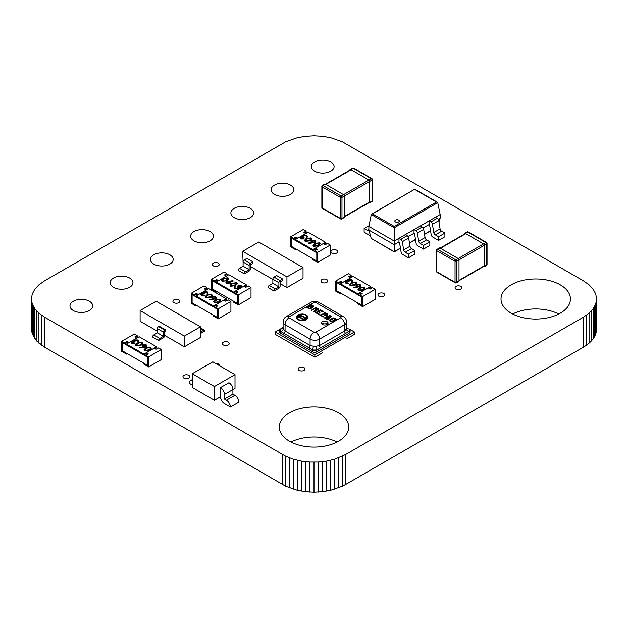 <?xml version="1.0" encoding="UTF-8"?>
<svg xmlns="http://www.w3.org/2000/svg" width="628" height="628" viewBox="0 0 628 628"><rect width="100%" height="100%" fill="white"/><g stroke="black" fill="none" stroke-linecap="round" stroke-linejoin="round"><path stroke-width="0.94" d="M31.4 299.007L31.4 328.994L32.232 333.9L36.62 340.973L44.761 347.284L285.779 486.245L297.232 490.225L305.498 491.669L314 492.156L322.502 491.669L330.768 490.225L342.221 486.245L345.675 484.439L345.675 454.444L583.239 317.289L589.08 313.191L593.256 308.686L595.768 303.913L596.6 299.007L595.768 294.1L593.256 289.327L589.08 284.822L583.239 280.716L342.221 141.755L330.768 137.775L322.502 136.331L314 135.844L305.498 136.331L297.232 137.775L285.779 141.755L44.761 280.716L38.92 284.822L34.744 289.327L32.232 294.1L31.4 299.007L32.232 303.913L34.744 308.686L38.92 313.191L44.761 317.289L285.779 456.258L293.26 459.147L301.322 461.078L309.737 462.043L318.263 462.043L326.678 461.078L334.74 459.147L345.675 454.444M345.675 484.439L583.239 347.284L583.239 317.289M342.221 486.245L342.221 456.258M583.239 347.284L586.371 345.29L586.371 315.295M338.571 487.815L338.571 457.82M586.371 345.29L589.08 343.178L589.08 313.191M334.74 489.141L334.74 459.147M589.08 343.178L591.38 340.973L591.38 310.978M330.768 490.225L330.768 460.23M591.38 340.973L593.256 338.673L593.256 308.686M326.678 491.065L326.678 461.078M593.256 338.673L594.724 336.318L594.724 306.323M322.502 491.669L322.502 461.682M594.724 336.318L595.768 333.9L595.768 303.913M318.263 492.03L318.263 462.043M595.768 333.9L596.388 331.458L596.388 301.464M314 492.156L314 462.161M596.388 331.458L596.6 299.007M309.737 492.03L309.737 462.043M305.498 491.669L305.498 461.682M301.322 491.065L301.322 461.078M297.232 490.225L297.232 460.23M293.26 489.141L293.26 459.147M289.43 487.815L289.43 457.82M285.779 486.245L285.779 456.258M282.325 484.439L282.325 454.444M44.761 347.284L44.761 317.289M41.629 345.29L41.629 315.295M38.92 343.178L38.92 313.191M36.62 340.973L36.62 310.978M34.744 338.673L34.744 308.686M33.276 336.318L33.276 306.323M32.232 333.9L32.232 303.913M31.612 331.458L31.612 301.464M336.765 250.234A3.415 1.97 0 0 0 333.044 249.811A3.415 1.97 0 0 0 330.94 251.632A3.415 1.97 0 0 0 331.937 253.021A3.415 1.97 0 0 0 335.658 253.453A3.415 1.97 0 0 0 337.762 251.632A3.415 1.97 0 0 0 336.765 250.234M326.764 279.593A3.415 1.97 0 0 0 323.043 279.162A3.415 1.97 0 0 0 320.939 280.983A3.415 1.97 0 0 0 321.936 282.38A3.415 1.97 0 0 0 325.657 282.804A3.415 1.97 0 0 0 327.761 280.983A3.415 1.97 0 0 0 326.764 279.593M188.777 375.34A3.415 1.97 0 0 0 185.056 374.916A3.415 1.97 0 0 0 182.952 376.737A3.415 1.97 0 0 0 183.949 378.127A3.415 1.97 0 0 0 187.67 378.558A3.415 1.97 0 0 0 189.782 376.737A3.415 1.97 0 0 0 188.777 375.34M219.148 365.488A3.415 1.97 0 0 0 219.18 365.221A3.415 1.97 0 0 0 218.183 363.832A3.415 1.97 0 0 0 215.31 363.267M228.207 342.205A3.415 1.97 0 0 0 224.486 341.773A3.415 1.97 0 0 0 222.375 343.594A3.415 1.97 0 0 0 223.38 344.992A3.415 1.97 0 0 0 227.101 345.416A3.415 1.97 0 0 0 229.204 343.594A3.415 1.97 0 0 0 228.207 342.205M129.619 278.031A11.375 6.57 0 0 0 117.224 276.603A11.375 6.57 0 0 0 110.198 282.671A11.375 6.57 0 0 0 113.527 287.318A11.375 6.57 0 0 0 125.93 288.739A11.375 6.57 0 0 0 132.955 282.671A11.375 6.57 0 0 0 129.619 278.031M178.721 299.862A3.415 1.97 0 0 0 175 299.43A3.415 1.97 0 0 0 172.896 301.252A3.415 1.97 0 0 0 173.893 302.649A3.415 1.97 0 0 0 177.614 303.073A3.415 1.97 0 0 0 179.726 301.252A3.415 1.97 0 0 0 178.721 299.862M169.85 254.803A11.375 6.57 0 0 0 157.447 253.382A11.375 6.57 0 0 0 150.422 259.45A11.375 6.57 0 0 0 153.758 264.09A11.375 6.57 0 0 0 166.153 265.518A11.375 6.57 0 0 0 173.179 259.45A11.375 6.57 0 0 0 169.85 254.803M250.305 208.355A11.375 6.57 0 0 0 237.902 206.926A11.375 6.57 0 0 0 230.876 213.002A11.375 6.57 0 0 0 234.213 217.641A11.375 6.57 0 0 0 246.608 219.07A11.375 6.57 0 0 0 253.634 213.002A11.375 6.57 0 0 0 250.305 208.355M218.214 263.116A3.415 1.97 0 0 0 214.493 262.692A3.415 1.97 0 0 0 212.382 264.514A3.415 1.97 0 0 0 213.387 265.903A3.415 1.97 0 0 0 217.107 266.335A3.415 1.97 0 0 0 219.211 264.514A3.415 1.97 0 0 0 218.214 263.116M210.074 231.575A11.375 6.57 0 0 0 197.679 230.154A11.375 6.57 0 0 0 190.653 236.222A11.375 6.57 0 0 0 193.981 240.869A11.375 6.57 0 0 0 206.384 242.29A11.375 6.57 0 0 0 213.41 236.222A11.375 6.57 0 0 0 210.074 231.575M89.396 301.252A11.375 6.57 0 0 0 76.993 299.831A11.375 6.57 0 0 0 69.967 305.899A11.375 6.57 0 0 0 73.303 310.546A11.375 6.57 0 0 0 85.698 311.967A11.375 6.57 0 0 0 92.724 305.899A11.375 6.57 0 0 0 89.396 301.252M383.786 293.496A3.415 1.97 0 0 0 380.066 293.072A3.415 1.97 0 0 0 377.954 294.893A3.415 1.97 0 0 0 378.959 296.283A3.415 1.97 0 0 0 382.68 296.714A3.415 1.97 0 0 0 384.783 294.893A3.415 1.97 0 0 0 383.786 293.496M290.529 185.127A11.375 6.57 0 0 0 278.126 183.706A11.375 6.57 0 0 0 271.108 189.774A11.375 6.57 0 0 0 274.436 194.421A11.375 6.57 0 0 0 286.839 195.842A11.375 6.57 0 0 0 293.865 189.774A11.375 6.57 0 0 0 290.529 185.127M330.76 161.906A11.375 6.57 0 0 0 318.357 160.478A11.375 6.57 0 0 0 311.331 166.546A11.375 6.57 0 0 0 314.667 171.193A11.375 6.57 0 0 0 327.062 172.621A11.375 6.57 0 0 0 334.088 166.546A11.375 6.57 0 0 0 330.76 161.906M558.755 314A34.713 20.041 0 0 0 512.691 314M560.27 284.829A34.713 20.041 0 0 0 522.441 280.488A34.713 20.041 0 0 0 501.011 299.007A34.713 20.041 0 0 0 511.176 313.176A34.713 20.041 0 0 0 549.013 317.525A34.713 20.041 0 0 0 570.444 299.007A34.713 20.041 0 0 0 560.27 284.829M460.881 286.415A3.415 1.97 0 0 0 457.16 285.983A3.415 1.97 0 0 0 455.057 287.805A3.415 1.97 0 0 0 456.054 289.202A3.415 1.97 0 0 0 459.775 289.626A3.415 1.97 0 0 0 461.878 287.805A3.415 1.97 0 0 0 460.881 286.415M303.976 367.592A3.415 1.97 0 0 0 300.255 367.168A3.415 1.97 0 0 0 298.151 368.989A3.415 1.97 0 0 0 299.148 370.379A3.415 1.97 0 0 0 302.869 370.81A3.415 1.97 0 0 0 304.973 368.989A3.415 1.97 0 0 0 303.976 367.592M337.032 442.01A34.713 20.041 0 0 0 290.968 442.01M338.547 412.839A34.713 20.041 0 0 0 300.718 408.498A34.713 20.041 0 0 0 279.287 427.016A34.713 20.041 0 0 0 289.453 441.186A34.713 20.041 0 0 0 327.282 445.535A34.713 20.041 0 0 0 348.713 427.016A34.713 20.041 0 0 0 338.547 412.839M438.203 219.313L440.142 218.191L439.011 222.218M438.564 240.422L438.564 236.764L444.899 233.106L444.899 236.764L438.564 240.422L432.723 237.054A2.237 1.295 60 0 1 431.177 234.699L429.583 224.895L429.057 224.589L423.162 227.995M423.515 249.104L423.515 245.446L429.85 241.796L429.85 245.446L423.515 249.104L417.675 245.736A2.237 1.295 60 0 1 416.129 243.381L414.535 233.577L414.017 233.278L408.114 236.685M408.467 257.794L408.467 254.136L414.802 250.478L414.802 254.136L408.467 257.794L402.634 254.426A2.237 1.295 60 0 1 401.08 252.071L399.494 242.267L398.968 241.968L394.219 244.708L394.219 251.899L371.234 238.436L368.879 230.076L368.879 226.418L371.281 214.548L414.802 189.201L371.643 214.117M440.142 218.191L440.142 214.533L394.219 241.05L394.219 226.418L372.537 213.905M368.879 230.076L394.219 244.708L394.219 241.05L368.879 226.418M440.142 214.533L437.74 202.663L436.484 202.02L394.219 226.418M395.483 220.122A2.237 1.295 0 0 0 394.831 221.032A2.237 1.295 0 0 0 396.213 222.234A2.237 1.295 0 0 0 398.654 221.951A2.237 1.295 0 0 0 399.306 221.032A2.237 1.295 0 0 0 397.924 219.839A2.237 1.295 0 0 0 395.483 220.122M408.467 254.136L405.209 252.252A2.237 1.295 60 0 1 403.663 249.905L402.328 241.709A2.237 1.295 -120 0 0 400.782 239.354L398.968 238.31L398.968 241.968M414.802 250.478L411.544 248.594A2.237 1.295 60 0 1 409.998 246.247L408.663 238.051A2.237 1.295 -120 0 0 407.117 235.696L405.303 234.652L398.968 238.31M423.515 245.446L420.258 243.57A2.237 1.295 60 0 1 418.703 241.215L417.377 233.019A2.237 1.295 -120 0 0 415.822 230.664L414.017 229.62L414.017 233.278M429.85 241.796L426.593 239.912A2.237 1.295 60 0 1 425.046 237.557L423.712 229.361A2.237 1.295 -120 0 0 422.157 227.006L420.352 225.962L414.017 229.62M438.564 236.764L435.306 234.88A2.237 1.295 60 0 1 433.752 232.525L432.425 224.337A2.237 1.295 -120 0 0 430.871 221.982L429.057 220.938L429.057 224.589M444.899 233.106L441.641 231.222A2.237 1.295 60 0 1 440.087 228.875L438.76 220.679A2.237 1.295 -120 0 0 437.206 218.324L435.392 217.28L429.057 220.938M368.879 229.55L367.38 230.413L364.122 228.537L369.021 225.711M370.481 235.759A2.237 1.295 -120 0 1 369.963 235.563L364.122 232.195L364.122 228.537M367.38 230.413A2.237 1.295 -120 0 0 368.503 230.523A2.237 1.295 -120 0 0 368.879 230.06M455.834 282.765A1.123 0.644 -120 0 0 456.391 282.828L458.77 281.454A1.123 0.644 -120 0 0 459.005 280.944L459.005 259.906A1.123 0.644 -120 0 0 458.212 258.54L483.552 243.907A1.123 0.644 60 0 1 484.345 245.281L486.716 243.907A1.123 0.644 0 0 0 487.045 243.452A1.123 1.123 0 0 0 486.488 242.479A1.123 0.644 120 0 0 485.923 242.534A1.123 0.644 60 0 1 486.716 243.907L486.716 264.938A1.123 0.644 60 0 1 486.488 265.448A1.123 1.123 0 0 0 487.045 264.482A1.123 0.644 180 0 1 486.716 264.938L484.345 266.311L484.345 245.281L456.627 261.279A1.123 0.644 -120 0 0 455.834 259.906A1.123 0.644 120 0 0 455.041 261.279A1.123 0.644 0 0 0 456.627 261.279L456.627 282.31A1.123 0.644 180 0 1 455.041 282.31A1.123 0.644 120 0 0 455.276 282.828L437.064 272.309A1.123 0.644 -60 0 1 436.829 271.798L455.041 282.31L455.041 261.279L436.829 250.768A1.123 0.644 -60 0 1 437.622 249.394A1.123 0.644 -120 0 0 437.064 249.34A1.123 1.123 0 0 0 436.499 250.305A1.123 0.644 0 0 0 436.829 250.768L436.829 271.798A1.123 0.644 180 0 1 436.499 271.335A1.123 1.123 0 0 0 437.064 272.309M440 248.021L437.622 249.394L455.834 259.906L458.212 258.54L440 248.021A1.123 0.644 -120 0 0 439.435 247.966L437.064 249.34M465.34 233.396L483.552 243.907L485.923 242.534L467.711 232.022A1.123 0.644 -60 0 1 468.268 231.968A1.123 1.123 0 0 0 467.154 231.968A1.123 0.644 60 0 1 467.711 232.022L465.34 233.396A1.123 0.644 60 0 0 464.775 233.333L467.154 231.968M464.547 234.016L464.547 233.851A1.123 0.644 60 0 1 464.775 233.333M483.403 266.68L483.552 266.767A1.123 0.644 60 0 0 484.11 266.822L486.488 265.448M484.345 266.311A1.123 0.644 60 0 1 484.11 266.822M341.185 218.897A1.123 0.644 -120 0 0 341.75 218.952L344.12 217.586A1.123 0.644 -120 0 0 344.356 217.068L344.356 196.038A1.123 0.644 -120 0 0 343.563 194.672L368.903 180.04A1.123 0.644 60 0 1 369.696 181.413L372.066 180.04A1.123 0.644 0 0 0 372.396 179.584A1.123 1.123 0 0 0 371.839 178.611A1.123 0.644 120 0 0 371.281 178.666A1.123 0.644 60 0 1 372.066 180.04L372.066 201.07A1.123 0.644 60 0 1 371.839 201.58A1.123 1.123 0 0 0 372.396 200.615A1.123 0.644 180 0 1 372.066 201.07L369.696 202.444L369.696 181.413L341.977 197.412A1.123 0.644 -120 0 0 341.185 196.038A1.123 0.644 120 0 0 340.392 197.412A1.123 0.644 0 0 0 341.977 197.412L341.977 218.442A1.123 0.644 180 0 1 340.392 218.442A1.123 0.644 120 0 0 340.627 218.952L322.415 208.441A1.123 0.644 -60 0 1 322.18 207.931L340.392 218.442L340.392 197.412L322.18 186.901A1.123 0.644 -60 0 1 322.973 185.527A1.123 0.644 -120 0 0 322.415 185.472A1.123 1.123 0 0 0 321.85 186.438A1.123 0.644 0 0 0 322.18 186.901L322.18 207.931A1.123 0.644 180 0 1 321.85 207.468A1.123 1.123 0 0 0 322.415 208.441M325.351 184.153L322.973 185.527L341.185 196.038L343.563 194.672L325.351 184.153A1.123 0.644 -120 0 0 324.786 184.098L322.415 185.472M350.691 169.521L368.903 180.04L371.281 178.666L353.062 168.155A1.123 0.644 -60 0 1 353.627 168.1A1.123 1.123 0 0 0 352.504 168.1A1.123 0.644 60 0 1 353.062 168.155L350.691 169.521A1.123 0.644 60 0 0 350.126 169.466L352.504 168.1M349.898 170.149L349.898 169.984A1.123 0.644 60 0 1 350.126 169.466M368.754 202.813L368.903 202.899A1.123 0.644 60 0 0 369.46 202.954L371.839 201.58M369.696 202.444A1.123 0.644 60 0 1 369.46 202.954M327.094 321.709A3.328 1.923 0 0 0 323.467 321.293A3.328 1.923 0 0 0 321.41 323.067A3.328 1.923 0 0 0 322.384 324.433A3.328 1.923 0 0 0 326.011 324.849A3.328 1.923 0 0 0 328.067 323.067A3.328 1.923 0 0 0 327.094 321.709M327.667 323.985A3.328 1.923 0 0 0 327.094 323.538A3.328 1.923 0 0 0 321.811 323.985M306.244 315.005A5.762 3.328 0 0 0 299.964 314.283A5.762 3.328 0 0 0 296.408 317.352A5.762 3.328 0 0 0 298.096 319.707A5.762 3.328 0 0 0 304.376 320.429A5.762 3.328 0 0 0 307.932 317.352A5.762 3.328 0 0 0 306.244 315.005M297.735 315.868A5.762 3.328 0 0 0 296.44 317.674M306.597 319.479A5.126 2.959 0 0 0 307.288 317.996L307.288 317.352A5.126 2.959 0 0 0 305.789 315.264A5.126 2.959 0 0 0 300.208 314.62A5.126 2.959 0 0 0 297.044 317.352A5.126 2.959 0 0 0 298.543 319.448A5.126 2.959 0 0 0 304.133 320.092A5.126 2.959 0 0 0 307.288 317.352M346.593 338.892L354.435 334.363L354.435 331.984L348.995 328.86A2.685 2.127 -23.1 0 1 346.585 327.84M283.095 327.455L275.245 331.984L275.245 334.363L314.84 357.222L322.682 352.693M329.786 318.223L327.997 319.283L326.764 319.228L324.888 318.145L324.825 317.399L329.951 315.484L331.333 316.669L329.59 317.666L329.614 318.357M324.888 318.145L324.825 317.399L324.825 318.035L326.387 317.132L326.387 316.496M331.262 316.7L331.262 316.245L331.333 316.669M311.645 307.885L309.777 308.952L306.433 307.485L311.331 304.659L313.764 306.48L311.394 308.254M318.961 309.062L314.502 311.739L313.694 311.276L317.242 309.227L315.099 309.486L315.649 308.293L311.307 310.303L315.868 307.28L316.7 307.759L316.292 308.835L318.129 308.584L318.961 309.062M317.038 312.752L319.04 314.361L315.491 312.72L320.39 309.887L323.106 311.457L323.169 311.896L322.368 311.888L320.453 310.781L319.118 311.559L319.95 312.461L318.38 311.983L317.038 312.752L317.038 313.396L318.812 314.424M319.016 313.898L319.04 314.361L319.016 313.898M323.106 311.928L323.106 311.457L323.169 311.896M319.895 312.493L319.895 312.006L319.95 312.461M321.395 315.272L323.436 316.889L319.856 315.232L322.054 313.961L325.084 315.005L326.427 314.228L324.448 312.65L327.306 313.882L327.345 314.628L325.744 315.554L322.737 314.502L321.395 315.272L321.395 315.915L323.2 316.952M323.412 316.434L323.436 316.889L323.412 316.434M324.448 313.286L327.306 314.526L327.306 313.882L327.345 314.628M329.331 320.704L333.036 318.569L334.08 318.514L336.161 319.707L336.161 319.071L336.255 319.707L332.455 321.905L331.356 321.874L329.323 320.704L329.315 320.076L333.036 317.925L334.08 317.87L336.161 319.071L336.255 319.707M329.323 320.704L329.315 320.076L329.315 320.696M283.095 327.494L280.363 329.072A2.685 1.554 0 0 0 279.578 330.171A2.685 1.554 0 0 0 280.363 331.27L312.909 350.063A2.685 1.554 0 0 0 316.708 350.063L349.317 331.239A2.685 1.554 0 0 0 350.102 330.14A2.685 1.554 0 0 0 349.317 329.041L348.995 328.86A9.404 5.432 180 0 1 349.011 331.411A2.685 2.135 22.4 0 1 346.397 328.86A6.72 3.878 0 0 0 346.585 327.965L346.585 321.929A6.72 3.878 180 0 1 344.615 324.668L319.589 339.12L319.589 345.471L344.615 331.027L346.397 328.86M275.245 331.984L314.84 354.844L354.435 331.984M350.102 330.14L350.102 331.969A2.685 1.554 180 0 1 349.317 333.068L349.317 331.239M316.708 350.063L316.708 351.892L349.317 333.068M316.708 351.892A2.685 1.554 180 0 1 312.909 351.892L312.909 350.063M280.363 331.27L280.363 333.099L312.909 351.892M280.363 333.099A2.685 1.554 180 0 1 279.578 332L279.578 330.171M314.84 354.844L314.84 357.222M309.149 347.888A2.685 1.554 -60 0 0 310.091 345.455L310.091 339.12L285.065 324.668A6.72 3.878 180 0 1 283.095 321.929L283.095 327.965A6.72 3.878 0 0 0 283.291 328.891L285.065 331.003L310.091 345.455L313.231 346.177A2.685 0.526 -81.9 0 1 312.587 349.875A9.404 5.432 180 0 0 317.014 349.89A2.685 0.51 -97.8 0 1 316.394 346.185L319.589 345.471A2.685 1.554 -120 0 0 320.5 347.873M283.095 327.847A2.685 2.135 22.4 0 1 280.661 328.899A9.404 5.432 180 0 0 280.685 331.458A2.685 2.127 -23.1 0 0 283.291 328.891M297.044 317.352L297.044 317.996A5.126 2.959 0 0 0 297.735 319.479M307.901 317.674A5.762 3.328 0 0 0 306.597 315.868M305.812 317.878L305.938 317.949A3.901 2.253 180 0 1 303.34 319.503L305.812 317.878M301.267 315.256L301.142 315.178A3.901 2.253 0 0 0 298.441 316.677L301.267 315.256L301.267 315.774M303.206 318.883L299.525 316.755L301.244 315.758L304.933 317.886L303.206 319.377M303.167 319.856L303.167 319.409M306.527 317.87L305.938 317.949L305.938 318.592A3.901 2.253 180 0 1 305.781 318.851M298.496 317.352L298.441 316.677M298.622 317.273L298.622 316.779M304.933 318.388L304.933 317.886M299.525 317.305L299.525 316.755M303.167 319.495L302.735 319.252M301.801 315.437A4.443 2.567 0 0 0 301.267 315.484M298.551 316.504A4.443 2.567 0 0 0 297.774 317.603M305.286 318.176L305.286 317.682L301.605 315.554L302.296 314.793A4.443 2.567 0 0 0 297.727 317.352A4.443 2.567 0 0 0 297.743 317.603L299.046 317.03L302.735 319.157L302.531 319.911M305.286 317.682L306.613 317.281A4.443 2.567 180 0 1 306.613 317.352A4.443 2.567 180 0 1 301.746 319.911L302.735 319.157M306.299 317.737L306.299 317.101M301.605 315.963L301.605 315.554M306.99 307.806L311.331 305.302L311.331 304.659M311.331 305.302L313.254 306.409L313.254 305.773M313.254 306.409L313.686 306.825M310.617 307.642L310.507 308.497L310.617 307.618L309.321 306.754L307.979 307.524L307.979 308.167L309.659 308.913L310.507 308.497L310.617 307.665M310.059 306.323L310.059 306.966L311.103 307.571L312.32 307.516L312.642 306.378L311.402 305.553L310.059 306.323L311.103 306.927L312.642 306.378M311.103 306.927L311.103 307.571L312.32 307.516L312.32 306.88M310.216 308.733L310.617 307.618M309.659 308.913L310.216 308.097M309.102 308.819L309.102 308.175L309.659 308.277M307.979 307.524L309.102 308.175M313.929 311.778L317.242 309.871L317.242 309.227M315.13 309.502L315.13 309.062M315.232 309.549L315.649 308.293M311.504 310.389L315.868 307.924L315.868 307.28M315.868 307.924L316.504 308.285M316.292 309.416L316.292 308.835M317.242 309.345L318.129 309.219L318.129 308.584M316.049 313.034L320.39 310.53L320.39 309.887M320.39 310.53L322.91 311.983M319.731 312.548L319.118 311.559M320.406 315.554L322.054 314.604L322.054 313.961M322.054 314.604L323.341 314.636L323.341 313.992M323.341 314.636L325.084 315.641L325.084 315.005M325.084 315.641L326.427 314.871L326.427 314.228M324.448 313.082L324.448 312.65M325.116 313.262L325.116 312.618M327.306 314.526L327.345 315.264M324.888 318.781L324.825 318.035M326.387 317.132L326.952 316.347M326.952 316.991L327.471 317.093L327.471 316.449M327.471 317.093L327.651 316.465M327.651 317.109L329.315 316.143L329.315 315.507M329.315 316.143L329.951 316.127L329.951 315.484M329.951 316.127L331.105 316.795M329.786 318.537L329.59 317.666M325.775 317.799L325.775 318.443L327.345 319.369L328.695 318.592L328.695 317.956L327.086 317.022L325.791 317.768L327.345 318.734L328.695 317.956M327.345 318.734L327.345 319.369M328.436 316.936L328.844 317.815L330.108 317.077L330.108 316.441L328.436 316.936L330.1 316.426M328.844 317.815L328.844 317.171M333.036 318.569L333.036 317.925M334.08 318.514L334.08 317.87M336.161 319.707L336.255 320.351M330.32 320.421L330.32 321.065L331.859 321.952L335.219 320.021L335.219 319.377L333.672 318.49L330.32 320.421L331.859 321.316L335.219 319.377M331.859 321.952L331.859 321.316M342.017 282.867L340.831 282.176L338.453 283.55L336.475 282.412L336.475 290.638L336.475 282.412L361.814 297.036L361.814 305.271L357.85 302.979L357.85 303.897L362.607 306.637L375.277 299.321L375.277 289.265L362.607 296.581L362.607 306.637M371.713 288.126L370.52 287.436L368.942 288.354M352.308 276.924L351.123 276.234L351.123 275.323L348.744 276.697L350.73 277.835L342.81 282.412L340.831 281.266L338.453 282.639L338.453 283.55M341.224 293.378L340.431 293.841L340.431 292.923L336.475 290.638L361.814 305.271L361.814 297.036L359.836 295.898L359.836 294.979L362.207 293.606L360.229 292.467L368.149 287.891L370.127 289.037L372.506 287.663L375.277 289.265M360.229 292.467L360.229 293.378L361.414 294.069M362.607 296.581L359.836 294.979M351.123 275.323L348.352 273.722L335.682 281.038L335.682 291.094L340.431 293.841M349.537 277.152L351.123 276.234M335.682 281.038L338.453 282.639M340.831 282.176L340.831 281.266M349.105 281.54L346.209 281.572L346.452 282.718L348.964 283.181L345.895 283.047L345.165 282.082L345.714 281.281L347.504 280.999L348.03 279.617L351.735 279.696L352.544 280.74L351.947 281.705L351.162 280.017L348.571 279.884L349.105 281.721L345.918 282.105M348.964 283.181L345.895 283.236L345.172 282.168M347.504 281.179L347.378 280.559L347.504 281.179M352.536 280.826L351.947 281.886L351.452 281.603L351.782 280.865M351.782 280.912L351.162 280.198L348.571 280.064L348.163 280.59M356.665 283.181L354.938 285.088L350.165 285.701L349.482 284.649M365.198 288.111L363.463 290.01L358.698 290.623L358.007 289.571M360.229 293.378L357.85 294.752L340.431 284.696L340.431 283.778L353.101 276.461L370.52 286.525L370.52 287.436M340.431 283.778L357.85 293.841L370.52 286.525M360.857 285.607L360.142 286.682L353.729 287.757L353.643 287.177L357.348 286.729L356.029 285.473L356.72 284.531L360.15 284.555L360.857 285.512L360.142 286.494L353.729 287.577L353.643 287.177M357.348 286.91L356.037 285.567M357.85 294.752L357.85 293.841M364.523 287.075L365.198 288.017L363.463 289.83L358.698 290.442L358.007 289.484L359.695 287.655L364.523 287.075M362.968 289.539L364.413 288.095L363.934 287.396L361.799 287.255L358.776 289.422L359.247 290.105L362.968 289.539M364.405 288.189L363.934 287.577L361.799 287.443L358.784 289.508M359.663 286.195L359.554 284.869L357.246 284.806L357.395 286.164L359.663 286.195L360.087 285.599M360.079 285.685L359.554 285.049L357.246 284.806L356.83 285.395M357.246 284.986L356.837 285.489M355.998 282.153L356.673 283.095L354.938 284.908L350.165 285.52L349.474 284.562L351.17 282.733L355.998 282.153M354.435 284.617L355.888 283.173L355.409 282.474L353.266 282.333L350.243 284.5L350.722 285.183L354.435 284.617M355.88 283.259L355.409 282.655L353.266 282.522L350.251 284.586M348.155 280.504L348.571 280.064M347.504 280.999L347.378 280.378M184.357 336.09L184.357 346.774L200.442 337.487L200.442 326.803L184.357 336.09L140.107 310.546L140.107 321.23L157.4 331.215M200.442 326.803L156.199 301.252L140.107 310.546M184.357 346.774L164.646 335.391M158.609 340.502A1.703 0.989 -60 0 1 159.818 338.414L163.437 336.325L157.4 332.84L157.4 328.656A1.703 0.989 -60 0 1 158.609 326.568L159.214 326.222L165.25 329.708L165.25 331.097L164.646 331.443L164.646 335.627A1.703 0.989 -60 0 1 163.437 337.715L158.609 340.502L152.573 337.016A1.703 0.989 -60 0 1 153.782 334.928L157.4 332.84M163.437 336.325L163.437 332.141A1.703 0.989 -60 0 1 164.646 330.053L165.25 329.708M200.442 333.539L204.869 330.98A1.703 0.989 120 0 0 204.516 330.202A1.703 0.989 120 0 0 203.66 330.281L200.442 332.141M243.083 262.237L242.683 251.318L258.775 242.031L303.026 267.575L303.026 278.259L286.933 287.553L286.933 276.87L303.026 267.575M250.329 266.413L272.858 279.421M280.096 283.605L286.933 287.553M242.683 251.318L286.933 276.87M244.292 273.847A1.703 0.989 -60 0 1 245.501 271.759L249.12 269.671L243.083 266.186L243.083 262.002A1.703 0.989 -60 0 1 244.292 259.914L246.906 258.406L252.943 261.884L252.943 263.281L250.329 264.788L250.329 268.972A1.703 0.989 -60 0 1 249.12 271.061L244.292 273.847L238.255 270.362A1.703 0.989 -60 0 1 239.464 268.274L243.083 266.186M249.12 269.671L249.12 265.487A1.703 0.989 -60 0 1 250.329 263.399L252.943 261.884M274.059 291.031A1.703 0.989 -60 0 1 275.268 288.943L278.887 286.855L272.858 283.369L272.858 279.193A1.703 0.989 -60 0 1 274.059 277.097L276.673 275.59L282.71 279.075L282.71 280.465L280.096 281.98L280.096 286.156A1.703 0.989 -60 0 1 278.887 288.244L274.059 291.031L268.03 287.553A1.703 0.989 -60 0 1 269.231 285.457L272.858 283.369M278.887 286.855L278.887 282.671A1.703 0.989 -60 0 1 280.096 280.583L282.71 279.075M192.239 373.723L214.415 386.526L214.415 400.24L192.239 387.445L192.239 373.723L212.829 361.838L235.005 374.641L235.005 388.355L232.902 389.564A5.597 3.234 -120 0 0 228.945 382.711L220.475 387.602L220.475 396.747A5.597 3.234 -120 0 0 224.431 403.6L230.374 407.03A5.597 3.234 -120 0 0 226.41 400.177L224.431 399.031L224.431 394.463A5.597 3.234 -120 0 0 220.475 387.602M214.415 400.24L220.475 396.747M214.415 386.526L235.005 374.641M230.374 407.03L238.844 402.14A5.597 3.234 -120 0 0 234.888 395.279L232.902 394.141L224.431 399.031M232.902 394.141L232.902 389.564L224.431 394.463M192.239 385.019L189.201 383.261A5.597 3.234 60 0 1 190.363 380.701A5.597 3.234 60 0 1 192.239 380.568M297.005 238.632L295.819 237.941L293.441 239.315L291.463 238.169L291.463 246.404L291.463 238.169L316.802 252.801L316.802 261.028L312.846 258.744L312.846 259.662L317.595 262.402L330.265 255.086L330.265 245.03L317.595 252.346L317.595 262.402M326.701 243.884L325.516 243.201L323.93 244.111M307.304 232.682L306.111 231.999L306.111 231.088L303.74 232.454L305.718 233.6L297.798 238.169L295.819 237.031L293.441 238.397L293.441 239.315M296.212 249.143L295.419 249.599L295.419 248.688L291.463 246.404L316.802 261.028L316.802 252.801L314.824 251.655L314.824 250.745L317.203 249.371L315.217 248.233L323.137 243.656L325.116 244.802L327.494 243.429L330.265 245.03M315.217 248.233L315.217 249.143L316.41 249.826M317.595 252.346L314.824 250.745M306.111 231.088L303.34 229.487L290.67 236.803L290.67 246.859L295.419 249.599M304.533 232.917L306.111 231.999M290.67 236.803L293.441 238.397M295.819 237.941L295.819 237.031M304.093 237.306L301.197 237.337L301.448 238.483L303.952 238.946L300.883 238.813L300.153 237.839L300.702 237.046L302.492 236.764L303.018 235.382L306.723 235.461L307.532 236.505L306.943 237.47L306.15 235.783L303.567 235.641L304.093 237.486L300.906 237.871M303.952 238.946L300.883 238.993L300.16 237.934M302.492 236.944L302.366 236.324L302.492 236.944M307.524 236.591L306.943 237.651L306.44 237.36L306.778 236.623M306.778 236.67L306.15 235.963L303.567 235.822L303.151 236.356M311.653 238.946L309.926 240.854L305.161 241.466L304.47 240.414M320.186 243.868L318.451 245.776L313.686 246.388L312.995 245.336M315.217 249.143L312.846 250.517L295.419 240.453L295.419 239.543L308.089 232.227L325.516 242.282L325.516 243.201M295.419 239.543L312.846 249.599L325.516 242.282M315.845 241.372L315.13 242.439L308.717 243.515L308.631 242.942L312.336 242.494L311.017 241.238L311.708 240.296L315.138 240.312L315.845 241.278L315.13 242.259L308.717 243.334L308.631 242.942M312.336 242.675L311.025 241.333M312.846 250.517L312.846 249.599M319.511 242.84L320.194 243.782L318.451 245.587L313.686 246.207L312.995 245.25L314.691 243.413L319.511 242.84M317.956 245.305L319.409 243.86L318.93 243.162L316.787 243.02L313.764 245.187L314.236 245.87L317.956 245.305M319.401 243.947L318.93 243.342L316.787 243.201L313.772 245.273M314.652 241.961L314.542 240.626L312.234 240.563L312.383 241.921L314.652 241.961L315.083 241.364M315.075 241.45L314.542 240.814L312.234 240.563L311.818 241.16M312.234 240.752L311.826 241.254M310.986 237.918L311.661 238.852L309.926 240.665L305.161 241.278L304.462 240.32L306.158 238.491L310.986 237.918M309.423 240.383L310.876 238.938L310.397 238.232L308.262 238.098L305.239 240.265L305.71 240.94L309.423 240.383M310.868 239.025L310.397 238.42L308.262 238.279L305.247 240.351M303.143 236.261L303.567 235.822M302.492 236.764L302.366 236.144M128.049 343.139L126.864 342.456L124.485 343.83L122.507 342.684L122.507 350.911L122.507 342.684L147.847 357.316L147.847 365.543L143.891 363.259L143.891 364.169L148.64 366.917L161.31 359.601L161.31 349.545L148.64 356.853L148.64 366.917M157.746 348.399L156.56 347.716L154.975 348.626M138.348 337.197L137.155 336.514L137.155 335.595L134.785 336.969L136.763 338.115L128.842 342.684L126.864 341.538L124.485 342.912L124.485 343.83M127.264 353.658L126.471 354.114L126.471 353.195L122.507 350.911L147.847 365.543L147.847 357.316L145.869 356.17L145.869 355.26L148.247 353.886L146.269 352.74L154.182 348.171L156.16 349.309L158.539 347.943L161.31 349.545M146.269 352.74L146.269 353.658L147.454 354.341M148.64 356.853L145.869 355.26M137.155 335.595L134.384 333.994L121.714 341.31L121.714 351.374L126.471 354.114M135.577 337.424L137.155 336.514M121.714 341.31L124.485 342.912M126.864 342.456L126.864 341.538M135.146 341.82L132.249 341.852L132.492 342.99L135.004 343.461L131.927 343.328L131.205 342.354L131.754 341.561L133.536 341.279L134.062 339.897L137.768 339.968L138.576 341.012L137.987 341.977L137.194 340.29L134.612 340.156L135.146 342.001L131.951 342.386M135.004 343.461L131.927 343.508L131.205 342.448M133.536 341.459L133.411 340.839L133.536 341.459M138.568 341.106L137.987 342.166L137.485 341.875L137.822 341.137M137.822 341.185L137.194 340.478L134.612 340.337L134.196 340.863M142.705 343.461L140.97 345.361L136.205 345.973L135.515 344.921M151.23 348.383L149.503 350.283L144.73 350.903L144.048 349.851M146.269 353.658L143.891 355.024L126.471 344.968L126.471 344.058L139.141 336.741L156.56 346.797L156.56 347.716M126.471 344.058L143.891 354.114L156.56 346.797M146.889 345.879L146.175 346.954L139.761 348.03L139.683 347.457L143.388 347.009L142.061 345.753L142.752 344.811L146.183 344.827L146.897 345.793L146.175 346.774L139.761 347.849L139.683 347.457M143.388 347.19L142.069 345.84M143.891 355.024L143.891 354.114M150.555 347.355L151.238 348.289L149.503 350.102L144.73 350.714L144.04 349.757L145.735 347.928L150.555 347.355M149.001 349.82L150.453 348.375L149.974 347.669L147.831 347.535L144.809 349.694L145.28 350.377L149.001 349.82M150.445 348.462L149.974 347.857L147.831 347.716L144.817 349.78M145.696 346.475L145.586 345.141L143.286 345.078L143.427 346.436L145.696 346.475L146.128 345.879M146.12 345.957L145.586 345.322L143.286 345.078L142.862 345.675M143.286 345.259L142.87 345.769M142.03 342.433L142.705 343.367L140.97 345.18L136.205 345.793L135.515 344.835L137.202 343.006L142.03 342.433M140.476 344.898L141.928 343.445L141.449 342.747L139.306 342.613L136.284 344.772L136.755 345.455L140.476 344.898M141.92 343.54L141.449 342.927L139.306 342.794L136.292 344.858M134.188 340.776L134.612 340.337M133.536 341.279L133.411 340.659M238.342 294.846L238.342 304.902L251.012 297.586L251.012 287.53L238.342 294.846L235.571 293.245L235.571 294.155L237.549 295.301L237.549 303.528L237.549 295.301L212.209 280.669L212.209 288.904L216.173 291.188L216.173 292.099L216.966 291.643M238.342 304.902L233.592 302.162L233.592 301.244L237.549 303.528L212.209 288.904L212.209 280.669L214.195 281.815L216.566 280.441L217.759 281.124M247.448 286.384L246.262 285.701L246.262 284.782L233.592 292.099L216.173 282.043L216.173 282.953L233.592 293.017L235.971 291.643L237.156 292.326M228.05 275.182L226.865 274.499L226.865 273.588L224.486 274.954L226.465 276.1L218.544 280.669L216.566 279.531L214.195 280.897L211.424 279.303L211.424 289.359L216.173 292.099M211.424 279.303L224.094 271.987L226.865 273.588M225.279 275.409L226.865 274.499M214.195 281.815L214.195 280.897M216.566 280.441L216.566 279.531M251.012 287.53L248.241 285.928L245.87 287.302L243.884 286.156L235.971 290.733L237.949 291.871L235.571 293.245M235.971 291.643L235.971 290.733M240.485 286.808L240.241 285.661L237.729 285.018L240.799 285.151L241.529 286.117L240.979 287.098L239.19 287.381L238.664 288.762L234.958 288.692L234.158 287.553M241.521 286.211L240.979 287.098M239.19 287.381L238.664 288.762M238.664 288.582L234.958 288.503L234.158 287.459L234.746 286.494L235.241 286.784L234.911 287.655M238.538 287.789L237.588 286.658L240.791 286.187M237.211 283.73L235.524 285.654L230.704 286.227L230.029 285.198M228.686 278.808L226.998 280.732L222.171 281.305L221.503 280.276M246.262 284.782L228.843 274.726L216.173 282.043M233.051 281.022L229.346 281.47L230.664 282.726L229.974 283.668L226.543 283.644L225.837 282.686L226.559 281.705L232.972 280.63L233.051 281.203L229.675 281.611M230.664 282.812L229.974 283.848L226.543 283.832L225.845 282.773M233.592 292.099L233.592 293.017M244.677 286.611L246.262 285.701M222.171 281.124L221.496 280.182L223.23 278.369L228.003 277.757L228.694 278.714L226.998 280.543L222.171 281.305M223.733 278.659L222.281 280.104L222.759 280.802L224.903 280.944L227.925 278.777L227.446 278.094L223.733 278.659L222.288 280.198M227.446 278.094L223.733 278.84M227.917 278.871L227.446 278.283M229.864 282.89L229.299 282.223L227.03 282.003L227.14 283.338L229.448 283.401L229.299 282.035L227.03 282.003L226.606 282.6M229.448 283.401L229.872 282.804M227.03 282.184L226.614 282.694M230.704 286.046L230.021 285.104L231.756 283.299L236.528 282.679L237.219 283.636L235.524 285.473L230.704 286.227M232.258 283.581L230.806 285.026L231.285 285.724L233.428 285.866L236.45 283.699L235.979 283.016L232.258 283.581L230.814 285.12M235.979 283.016L232.258 283.762M236.442 283.801L235.979 283.204M240.485 286.627L240.241 285.661M240.241 285.481L238.232 285.489M234.911 287.475L235.241 286.784L234.911 287.475L235.539 288.181L238.122 288.323L238.546 287.695M238.122 288.323L237.588 286.658M239.19 287.2L239.323 287.82L239.19 287.2L240.979 286.918M238.232 285.3L237.729 285.018M197.647 295.066L196.454 294.383L194.083 295.749L192.105 294.611L192.105 302.837L192.105 294.611L217.445 309.235L217.445 317.47L213.481 315.178L213.481 316.096L218.238 318.836L230.908 311.527L230.908 301.464L218.238 308.78L218.238 318.836M227.344 300.325L226.151 299.635L224.573 300.553M207.939 289.123L206.753 288.433L206.753 287.522L204.375 288.896L206.353 290.034L198.44 294.611L196.454 293.464L194.083 294.838L194.083 295.749M196.854 305.577L196.062 306.04L196.062 305.122L192.105 302.837L217.445 317.47L217.445 309.235L215.459 308.097L215.459 307.178L217.838 305.812L215.859 304.666L223.78 300.098L225.758 301.236L228.129 299.862L230.908 301.464M215.859 304.666L215.859 305.577L217.045 306.268M218.238 308.78L215.459 307.178M206.753 287.522L203.982 285.921L191.312 293.237L191.312 303.293L196.062 306.04M205.168 289.351L206.753 288.433M191.312 293.237L194.083 294.838M196.454 294.383L196.454 293.464M204.736 293.739L201.839 293.771L202.083 294.917L204.595 295.38L201.525 295.246L200.795 294.281L201.345 293.48L203.134 293.197L203.66 291.816L207.366 291.894L208.166 292.938L207.578 293.904L206.785 292.216L204.202 292.083L204.736 293.928L201.541 294.304M204.595 295.38L201.525 295.435L200.803 294.367M203.134 293.386L203.001 292.766L203.134 293.386M208.166 293.033L207.578 294.085L207.083 293.802L207.413 293.064M207.413 293.111L206.785 292.397L204.202 292.263L203.786 292.789M212.295 295.38L210.568 297.287L205.796 297.9L205.113 296.848M220.821 300.31L219.094 302.209L214.321 302.822L213.638 301.77M215.859 305.577L213.481 306.951L196.062 296.895L196.062 295.976L208.731 288.668L226.151 298.724L226.151 299.635M196.062 295.976L213.481 306.04L226.151 298.724M216.479 297.805L215.765 298.881L209.352 299.956L209.273 299.375L212.978 298.928L211.66 297.672L212.35 296.73L215.781 296.754L216.487 297.711L215.765 298.692L209.352 299.776L209.273 299.375M212.978 299.116L211.66 297.766M213.481 306.951L213.481 306.04M220.153 299.273L220.828 300.215L219.094 302.029L214.321 302.641L213.63 301.683L215.326 299.854L220.153 299.273M218.591 301.738L220.043 300.294L219.565 299.595L217.429 299.462L214.407 301.621L214.878 302.304L218.591 301.738M220.036 300.388L219.565 299.776L217.429 299.642L214.407 301.707M215.294 298.394L215.184 297.068L212.876 297.005L213.025 298.363L215.294 298.394L215.718 297.798M215.71 297.884L215.184 297.248L212.876 297.005L212.452 297.594M212.876 297.185L212.46 297.688M211.62 294.351L212.303 295.293L210.568 297.107L205.796 297.719L205.105 296.761L206.8 294.932L211.62 294.351M210.066 296.816L211.518 295.372L211.039 294.673L208.896 294.532L205.874 296.699L206.345 297.382L210.066 296.816M211.51 295.466L211.039 294.854L208.896 294.72L205.882 296.785M203.786 292.703L204.202 292.263M203.134 293.197L203.001 292.577M430.533 230.735L424.497 234.22M415.485 239.425L409.456 242.903M400.436 248.107L394.219 251.702L371.234 238.436M437.74 202.663L394.219 227.791L371.281 214.548M436.484 202.02L414.802 189.499M411.544 248.594L405.209 252.252M409.998 246.247L403.663 249.905M408.663 238.051L402.328 241.709M407.117 235.696L400.782 239.354M426.593 239.912L420.258 243.57M425.046 237.557L418.703 241.215M423.712 229.361L417.377 233.019M422.157 227.006L415.822 230.664M441.641 231.222L435.306 234.88M440.087 228.875L433.752 232.525M438.76 220.679L432.425 224.337M437.206 218.324L430.871 221.982M440.471 248.296L465.811 233.663M459.005 280.394L484.345 265.762M436.829 249.85A1.123 0.644 0 0 0 436.499 250.305L436.499 271.335M455.276 282.828A1.123 1.123 0 0 0 456.391 282.828A1.123 0.644 -120 0 0 456.627 282.31L459.005 280.944M486.716 242.997A1.123 0.644 120 0 0 486.488 242.479L468.268 231.968M325.822 184.428L351.162 169.796M344.356 216.527L369.696 201.894M322.18 185.982A1.123 0.644 0 0 0 321.85 186.438L321.85 207.468M340.627 218.952A1.123 1.123 0 0 0 341.75 218.952A1.123 0.644 -120 0 0 341.977 218.442L344.356 217.068M372.066 179.121A1.123 0.644 120 0 0 371.839 178.611L353.627 168.1M315.633 332.259L340.651 317.815A1.123 0.644 0 0 0 340.651 316.897L315.633 302.453A1.123 0.644 0 0 0 314.047 302.453L289.021 316.897A1.123 0.644 0 0 0 289.021 317.815L314.047 332.259A1.123 0.644 0 0 0 315.633 332.259A5.597 3.234 60 0 1 319.589 339.12A6.72 3.878 180 0 1 310.091 339.12A5.597 3.234 120 0 1 314.047 332.259M345.526 333.429A2.685 1.554 60 0 1 344.615 331.027L344.615 324.668A5.597 3.234 60 0 0 340.651 317.815M289.021 317.815A5.597 3.234 120 0 0 285.065 324.668L285.065 331.003A2.685 1.554 -60 0 1 284.123 333.444M313.231 346.177A6.72 3.878 0 0 0 316.394 346.185M283.095 321.929C283.189 319.613 284.233 317.839 286.227 316.622A5.597 3.234 60 0 1 289.021 316.897M286.227 316.622L311.245 302.17A5.597 3.234 60 0 1 314.047 302.453M311.245 302.17C313.639 300.898 316.033 300.898 318.427 302.17A5.597 3.234 120 0 0 315.633 302.453M318.427 302.17L343.453 316.622A5.597 3.234 120 0 0 340.651 316.897M312.556 307.28L312.556 306.637M159.818 338.414L153.782 334.928M163.437 332.141L157.4 328.656M164.646 330.053L158.609 326.568M200.442 328.428L203.66 330.281M245.501 271.759L239.464 268.274M249.12 265.487L243.083 262.002M250.329 263.399L244.292 259.914M275.268 288.943L269.231 285.457M278.887 282.671L272.858 279.193M280.096 280.583L274.059 277.097M234.888 395.279L226.41 400.177M430.557 230.916L424.528 234.393M415.516 239.598L409.48 243.083M400.468 248.288L394.219 251.899M437.378 202.232L414.802 189.201M440.142 248.107L465.481 233.475M484.345 266.139L459.005 280.771M487.045 264.482L487.045 243.452M325.492 184.239L350.84 169.607M369.696 202.271L344.356 216.903M372.396 200.615L372.396 179.584M346.585 321.929C346.499 319.628 345.455 317.854 343.453 316.622M204.516 330.202L200.442 327.847M192.239 379.61L190.363 380.701"/></g></svg>
